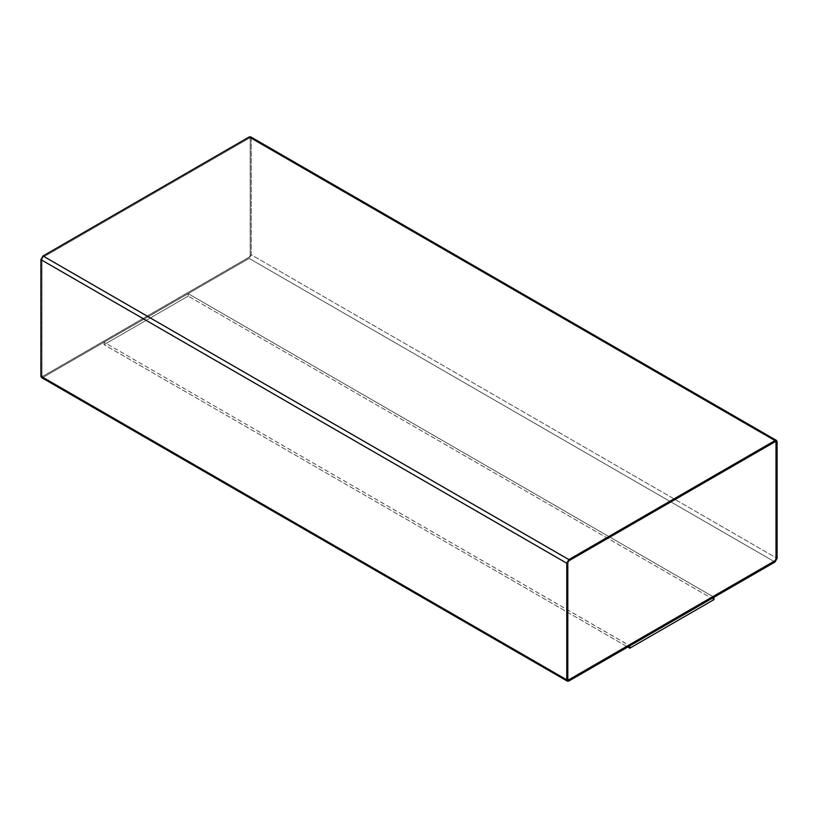 <?xml version="1.0" encoding="UTF-8"?>
<svg xmlns="http://www.w3.org/2000/svg" width="818" height="818" viewBox="0 0 818 818"><rect width="100%" height="100%" fill="white"/><g stroke="black" fill="none" stroke-linecap="round" stroke-linejoin="round"><path stroke-width="0.61" stroke-dasharray="4.09 3.07" d="M41.514 377.579L43.006 377.425L568.858 681.026L43.006 377.425L249.142 258.416L774.994 562.017L249.142 258.416L251.238 254.776L777.1 558.377L251.238 254.776L251.238 138.191L777.1 441.792L251.238 138.191L250.625 136.821M713.94 597.201L188.191 293.662L104.06 342.241L629.809 645.78L713.94 597.201L629.809 645.842L104.06 342.241L188.191 293.662L188.191 296.096L104.06 344.664L104.06 342.241L104.06 344.664L627.754 647.028L104.06 344.664L188.191 296.096L188.191 293.662L713.94 597.201M250.247 138.825L249.142 138.191L250.247 138.825L249.193 138.222L43.057 257.23L42.004 259.05L42.004 375.636L43.057 376.239L249.193 257.23L250.247 255.41L250.247 138.825L250.247 255.41L249.193 257.23L43.057 376.239L41.953 375.605L43.057 376.239L41.953 375.605L41.953 259.02L43.006 257.2L249.142 138.191L250.247 138.825L250.247 255.41L249.193 257.23L43.057 376.239M43.006 376.208L41.953 375.605L43.006 376.208L249.142 257.2L250.196 255.38L250.196 138.794M774.943 441.761L568.807 560.77L567.753 562.59L567.804 679.206L568.807 679.778L567.753 679.175L567.753 562.59L568.807 560.77L774.943 441.761L775.996 442.364M251.238 138.191L251.238 254.776L249.142 258.416L43.006 377.425M249.142 138.191L43.006 257.2L41.953 259.02L41.953 375.605M42.004 375.636L42.004 259.05L43.057 257.23L249.193 138.222M713.94 599.635L188.191 296.096L713.94 599.635"/><path stroke-width="1.23" d="M774.994 562.017L568.858 681.026L567.375 681.179L566.762 679.809L566.762 563.224L568.858 559.584L774.994 440.575L776.486 440.421L777.1 441.792L777.1 558.377L774.994 562.017L777.1 558.377L777.1 441.792L249.142 136.974L774.994 440.575L568.858 559.584L43.006 255.983L568.858 559.584L566.762 563.224L40.9 259.623L566.762 563.224L566.762 679.809L40.9 376.208L568.858 681.026L774.994 562.017M776.486 440.421L250.625 136.821L249.142 136.974L43.006 255.983L40.9 259.623L40.9 376.208L41.514 377.579L567.375 681.179M774.943 441.761L776.047 442.395L774.994 441.792L568.858 560.8L567.804 562.62L567.804 679.206L568.858 679.809L774.994 560.8L776.047 558.98L776.047 442.395L774.994 441.792L776.047 442.395L776.047 558.98L774.994 560.8L568.858 679.809L567.753 679.175L568.807 679.778L774.943 560.77L775.996 558.95L775.996 442.364L774.943 441.761M567.804 679.206L568.858 679.809L567.804 679.206L567.804 562.62L568.858 560.8L774.994 441.792M43.006 377.425L40.9 376.208L40.9 259.623L43.006 255.983L249.142 136.974L251.238 138.191M776.047 442.395L776.047 558.98L774.994 560.8L568.858 679.809M713.94 597.201L713.94 599.635L713.94 597.201M629.809 645.78L629.809 648.204L713.94 599.635L629.809 648.204L629.809 645.78M627.754 647.028L629.809 648.204L627.754 647.028"/></g></svg>
